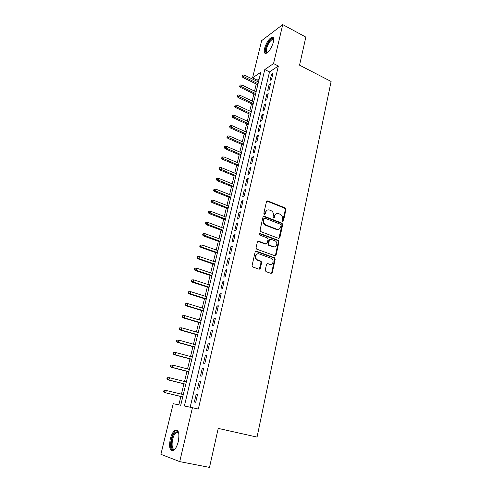 <?xml version="1.0" encoding="UTF-8"?>
<svg xmlns="http://www.w3.org/2000/svg" width="492" height="492" viewBox="0 0 492 492"><rect width="100%" height="100%" fill="white"/><g stroke="black" fill="none" stroke-linecap="round" stroke-linejoin="round"><path stroke-width="0.74" d="M282.617 221.486L283.46 220.988L285.957 209.426L285.255 207.968L267.703 200.902L266.473 201.597L263.841 213.288L264.364 214.334L265.231 213.835L265.575 212.316C266.246 210.256 267.568 209.494 269.53 210.047L271.154 210.693C272.919 211.701 273.657 213.27 273.374 215.385L273.035 216.898L273.552 217.938L274.413 217.433L274.745 215.927C275.403 213.872 276.701 213.116 278.632 213.651L280.237 214.291C281.978 215.287 282.709 216.843 282.433 218.952L282.107 220.453L282.617 221.486M282.666 221.505L285.329 209.623L284.622 208.165L266.787 201.043M264.456 214.364L264.96 212.513L265.575 212.316M273.626 217.956L274.124 216.117L274.745 215.927M170.275 439.036C171.45 434.528 173.061 431.582 175.103 430.199C178.621 429.405 179.672 433.218 178.264 441.644C177.095 446.176 175.49 449.147 173.455 450.549C169.869 451.287 168.811 447.449 170.275 439.036M264.536 48.524C266.326 42.693 268.773 38.905 271.885 37.171C273.632 36.845 274.142 38.456 273.411 42.005C271.609 47.872 269.167 51.672 266.08 53.4C264.296 53.733 263.78 52.103 264.536 48.524M265.25 270.133L266.006 271.633L271.067 273.398L272.31 272.605L275.2 259.216L274.628 257.808L256.412 251.203L255.139 251.972L252.088 265.526L252.624 266.922L259.081 269.216L260.354 268.417L261.633 262.63L261.074 261.221L257.267 259.77C254.278 258.085 256.074 252.624 259.173 253.921L271.529 258.429C274.518 260.022 272.839 265.545 269.745 264.278L267.771 263.577L266.516 264.364L265.25 270.133M282.74 24.6L305.839 37.103L299.554 65.172L331.11 81.481L257.052 437.081L218.227 428.403L209.494 467.4L179.721 461.625L160.89 454.313L173.221 403.698L180.73 405.254L260.809 72.256L252.574 77.871L261.646 40.639L282.74 24.6L273.552 63.573L264.776 69.556L184.365 406.005L192.44 407.677L179.721 461.625M192.44 407.677L198.319 409.055L278.355 66.014L273.552 63.573M278.65 238.374L279.868 237.636L282.679 224.623L282.008 223.177L264.259 216.252L263.011 216.972L260.053 230.133L260.68 231.578L278.65 238.374M278.964 241.8L276.117 254.991L274.887 255.76L256.683 249.124L256.098 247.697L257.39 241.966L258.657 241.209L265.988 243.921L267.236 243.165L268.066 239.407L267.445 237.974L259.616 235.016C258.933 234.124 259.081 233.614 260.059 233.485L278.343 240.373L278.964 241.8L278.337 241.947L275.489 255.12L276.117 254.991M271.553 79.44L272.974 73.406L271.504 74.372L270.09 80.387L271.553 79.44M269.173 89.569L270.606 83.48L269.136 84.415L267.709 90.479L269.173 89.569M266.775 99.784L268.22 93.64L266.75 94.544L265.311 100.669L266.775 99.784M264.352 110.097L265.809 103.898L264.345 104.765L262.888 110.946L264.352 110.097M261.904 120.503L263.374 114.249L261.916 115.085L260.446 121.315L261.904 120.503M259.438 131.007L260.92 124.691L259.462 125.491L257.98 131.782L259.438 131.007M256.947 141.604L258.448 135.232L256.99 135.995L255.496 142.348L256.947 141.604M254.438 152.299L255.945 145.872L254.493 146.598L252.986 153.006L254.438 152.299M251.898 163.098L253.423 156.604L251.978 157.299L250.453 163.762L251.898 163.098M249.339 173.996L250.877 167.44L249.432 168.098L247.894 174.623L249.339 173.996M246.756 184.992L248.306 178.381L246.867 178.996L245.311 185.582L246.756 184.992M244.149 196.093L245.717 189.42L244.272 189.998L242.71 196.646L244.149 196.093M241.51 207.304L243.097 200.564L241.658 201.099L240.078 207.815L241.51 207.304M238.854 218.62L240.453 211.818L239.02 212.31L237.421 219.088L238.854 218.62M236.172 230.041L237.784 223.177L236.357 223.626L234.745 230.471L236.172 230.041M233.46 241.578L235.09 234.641L233.663 235.053L232.04 241.959L233.46 241.578M230.723 253.22L232.372 246.221L230.945 246.584L229.303 253.558L230.723 253.22M272.242 272.82L271.848 272.679M260.28 268.638L259.899 268.503M227.962 264.979L229.623 257.913L228.202 258.232L226.548 265.274L227.962 264.979M225.176 276.848L226.849 269.714L225.434 269.991L223.762 277.101L225.176 276.848M222.359 288.841L224.051 281.633L222.642 281.867L220.951 289.044L222.359 288.841M219.512 300.944L221.222 293.669L219.813 293.853L218.11 301.104L219.512 300.944M216.64 313.176L218.368 305.821L216.966 305.962L215.244 313.281L216.64 313.176M213.737 325.519L215.484 318.096L214.088 318.189L212.347 325.581L213.737 325.519M210.81 337.992L212.569 330.495L211.179 330.538L209.42 338.004L210.81 337.992M207.852 350.593L209.629 343.016L208.239 343.01L206.462 350.55L207.852 350.593M204.863 363.317L206.658 355.667L205.275 355.605L203.479 363.225L204.863 363.317M201.837 376.171L203.657 368.44L202.28 368.33L200.465 376.023L201.837 376.171M198.786 389.154L200.625 381.349L199.254 381.183L197.421 388.957L198.786 389.154M269.481 264.499L269.173 264.388M278.355 66.014L269.505 71.924L190.164 407.204M196.191 394.166L194.346 402.019L195.705 402.272L197.563 394.387L196.191 394.166L197.538 394.492M259.247 78.775L257.205 80.141L256.941 81.235M256.264 84.021L254.561 91.088M253.89 93.861L252.162 101.032M251.498 103.794L249.745 111.057M249.081 113.812L247.304 121.173M246.64 123.916L244.838 131.382M244.18 134.113L242.353 141.684M241.701 144.402L239.85 152.077M239.198 154.777L237.316 162.563M236.67 165.25L234.764 173.141M234.118 175.816L232.193 183.817M231.547 186.48L229.592 194.592M228.952 197.243L226.966 205.472M226.332 208.104L224.321 216.443M223.688 219.063L221.646 227.519M221.019 230.127L218.952 238.7M218.325 241.289L216.228 249.985M215.607 252.562L213.479 261.375M212.864 263.933L210.705 272.875M210.09 275.415L207.907 284.487M207.298 287.008L205.078 296.202M204.475 298.712L202.224 308.035M201.622 310.526L199.34 319.984M198.743 322.451L196.431 332.045M195.841 334.492L193.491 344.222M192.907 346.657L190.527 356.522M189.943 358.932L187.532 368.945M186.954 371.331L184.506 381.484M183.934 383.852L181.45 394.154M180.884 396.497L178.86 404.867M279.056 238.429L279.13 238.091M257.205 80.141L252.574 77.871M269.505 71.924L264.776 69.556M271.504 74.372L272.611 74.925M269.136 84.415L270.256 84.962M266.75 94.544L267.876 95.085M264.345 104.765L265.477 105.306M261.916 115.085L263.054 115.614M259.462 125.491L260.612 126.014M256.99 135.995L258.146 136.512M254.493 146.598L255.655 147.108M251.978 157.299L253.146 157.803M249.432 168.098L250.606 168.59M246.867 178.996L248.048 179.482M244.272 189.998L245.465 190.478M241.658 201.099L242.857 201.572M239.02 212.31L240.225 212.778M236.357 223.626L237.568 224.088M233.663 235.053L234.887 235.502M275.477 255.17L275.354 255.797M230.945 246.584L232.181 247.027M228.202 258.232L229.444 258.669M225.434 269.991L226.683 270.416M222.642 281.867L223.897 282.279M219.813 293.853L221.086 294.259M216.966 305.962L218.239 306.356M214.088 318.189L215.373 318.576M211.179 330.538L212.47 330.913M208.239 343.01L209.543 343.379M205.275 355.605L206.585 355.962M202.28 368.33L203.602 368.674M199.254 381.183L200.582 381.521M276.455 213.676L274.124 216.117M267.273 210.078L264.96 212.513M278.841 238.423L282.045 224.801L281.381 223.356L263.368 216.375M281.055 225.305L280.594 224.29L265.003 218.227L264.136 218.737L263.773 220.342C263.478 222.402 264.173 223.952 265.858 224.998L276.824 229.223C278.767 229.733 280.065 228.958 280.711 226.898L281.055 225.305M264.309 218.387L263.521 218.922L264.136 218.737M278.257 229.395L276.197 229.395L265.25 225.17C263.564 224.131 262.869 222.581 263.165 220.527L263.521 218.922M275.046 255.803L275.489 255.12M266.197 243.97L265.373 244.069L257.814 241.308M278.337 241.947L277.716 240.52L259.382 233.626M273.515 246.707C276.67 248.03 278.244 242.359 275.151 240.877L270.698 239.18L269.456 239.924L268.632 243.681L269.235 245.108L273.515 246.707L272.894 246.849L274.567 246.855M269.868 239.284L268.841 240.084L269.456 239.924M272.894 246.849L268.614 245.256L268.011 243.835L268.841 240.084M270.686 264.419L266.996 263.657M257.494 253.915C254.672 255.268 254.389 257.261 256.658 259.899L257.808 260.034M259.235 269.253L261.018 262.753L260.465 261.344L257.199 260.163M271.19 273.429L271.682 272.709L274.579 259.339L274.001 257.937L255.594 251.289M242.802 75.03L242.021 76.395L242.802 75.03L244.364 75.091L243.921 76.869L242.956 77.545L257.802 84.765M242.556 76.014L258.048 83.751M244.364 75.091L258.472 81.986M242.956 77.545L242.021 76.395M267.427 52.613C265.711 53.124 265.188 51.746 265.865 48.474C267.015 43.173 272.107 36.759 273.46 38.997L273.755 39.674M273.743 39.895L272.494 39.421C269.997 40.805 268.035 43.837 266.603 48.511C266.031 51.168 266.363 52.484 267.587 52.478M273.306 37.546L272.605 37.613C269.518 39.335 267.082 43.093 265.305 48.886C264.776 51.186 264.844 52.718 265.514 53.493M175.281 448.741L175.017 448.981C169.746 453.765 170.152 436.299 175.3 432.204L177.612 431.638L178.731 433.12M178.737 433.151L178.018 432.419L175.872 432.935C171.394 436.459 170.595 451.804 175.134 448.821L175.3 448.716M177.163 430.119L175.318 430.98C170.865 434.479 168.701 449.627 172.551 450.893M240.336 84.95L239.555 86.315L240.336 84.95L241.904 85.011L241.461 86.801L240.496 87.459L255.44 94.605M240.09 85.952L255.674 93.615M241.904 85.011L256.104 91.832M240.496 87.459L239.555 86.315M237.851 94.968L237.07 96.321L237.851 94.968L239.432 95.017L238.983 96.826L238.017 97.459L253.054 104.525M237.605 95.971L253.282 103.56M239.432 95.017L253.718 101.764M238.017 97.459L237.07 96.321M235.348 105.067L234.561 106.42L235.348 105.067L236.929 105.116L236.48 106.942L235.514 107.551L250.643 114.531M235.096 106.081L250.871 113.597M236.929 105.116L251.307 111.782M235.514 107.551L234.561 106.42M232.814 115.257L232.027 116.61L232.814 115.257L234.407 115.3L233.952 117.145L232.993 117.729L248.22 124.63M232.562 116.284L248.435 123.72M234.407 115.3L248.878 121.893M232.993 117.729L232.027 116.61M230.262 125.546L229.475 126.893L230.262 125.546L231.861 125.583L231.406 127.44L230.447 128L245.766 134.82M230.004 126.579L245.982 133.935M231.861 125.583L246.424 132.09M230.447 128L229.475 126.893M227.685 135.921L226.898 137.262L227.685 135.921L229.297 135.952L228.829 137.828L227.876 138.363L243.294 145.097M227.427 136.967L243.503 144.242M229.297 135.952L243.946 142.385M227.876 138.363L226.898 137.262M225.09 146.395L224.561 146.678L224.297 147.729L224.826 147.446L225.09 146.395L226.707 146.419L226.24 148.313L225.287 148.824L240.803 155.466M224.826 147.446L241 154.642M226.707 146.419L241.449 152.766M225.287 148.824L224.297 147.729M222.464 156.96L221.941 157.231L221.677 158.295L222.2 158.024L222.464 156.96L224.094 156.979L223.62 158.891L222.667 159.377L238.288 165.927M222.2 158.024L238.479 165.14M224.094 156.979L238.934 163.239M222.667 159.377L221.677 158.295M219.819 167.624L219.291 167.883L219.026 168.953L219.549 168.695L219.819 167.624L221.455 167.637L220.976 169.568L220.029 170.023L235.748 176.487M219.549 168.695L235.932 175.724M221.455 167.637L236.388 173.811M220.029 170.023L219.026 168.953M217.144 178.387L216.621 178.633L216.357 179.709L216.88 179.469L217.144 178.387L218.792 178.399L218.307 180.343L217.366 180.773L233.183 187.144M216.88 179.469L233.362 186.413M218.792 178.399L233.823 184.482M217.366 180.773L216.357 179.709M214.45 189.248L213.928 189.475L213.657 190.57L214.18 190.343L214.45 189.248L216.105 189.254L215.619 191.216L214.678 191.622L230.6 197.895M214.18 190.343L230.766 197.194M216.105 189.254L231.234 195.244M214.678 191.622L213.657 190.57M211.726 200.213L211.209 200.422L210.933 201.523L211.455 201.314L211.726 200.213L213.393 200.207L212.901 202.194L211.966 202.569L227.987 208.743M211.455 201.314L228.153 208.073M213.393 200.207L228.62 206.111M211.966 202.569L210.933 201.523M208.983 211.277L208.467 211.474L208.19 212.587L208.706 212.39L208.983 211.277L210.656 211.271L210.158 213.27L209.223 213.62L225.354 219.69M208.706 212.39L225.508 219.057M210.656 211.271L225.988 217.077M209.223 213.62L208.19 212.587M206.209 222.452L205.693 222.63L205.416 223.749L205.933 223.571L206.209 222.452L207.888 222.433L207.39 224.45L206.462 224.77L222.698 230.742M205.933 223.571L222.845 230.145M207.888 222.433L223.325 228.14M206.462 224.77L205.416 223.749M203.411 233.725L202.895 233.885L202.618 235.016L203.128 234.856L203.411 233.725L205.102 233.7L204.598 235.742L203.67 236.031L220.016 241.898M203.128 234.856L220.152 241.332M205.102 233.7L220.637 239.309M203.67 236.031L202.618 235.016M261.234 261.344L260.588 261.184M200.588 245.108L200.072 245.25L199.789 246.394L200.299 246.252L200.588 245.108L202.286 245.077L201.775 247.138L200.853 247.396L217.31 253.152M200.299 246.252L201.775 247.138L217.433 252.624M202.286 245.077L217.925 250.582M200.853 247.396L199.789 246.394M197.735 256.596L197.224 256.726L196.935 257.876L197.446 257.753L197.735 256.596L199.445 256.56L198.928 258.638L198.012 258.866L214.573 264.518M197.446 257.753L198.928 258.638L214.697 264.026M199.445 256.56L215.188 261.965M198.012 258.866L196.935 257.876M194.857 268.195L194.346 268.306L194.057 269.475L194.568 269.364L194.857 268.195L196.572 268.152L196.056 270.249L195.139 270.446L211.818 275.987M194.568 269.364L196.056 270.249L211.929 275.532M196.572 268.152L212.427 273.454M195.139 270.446L194.057 269.475M191.948 279.905L191.443 280.003L191.148 281.178L191.652 281.086L191.948 279.905L193.676 279.856L193.153 281.978L192.237 282.137L209.032 287.568M191.652 281.086L193.153 281.978L209.131 287.15M193.676 279.856L209.641 285.046M192.237 282.137L191.148 281.178M189.014 291.731L188.51 291.805L188.215 292.992L188.719 292.918L189.014 291.731L190.755 291.676L190.226 293.816L189.315 293.945L206.222 299.259M188.719 292.918L190.226 293.816L206.314 298.878M190.755 291.676L206.825 296.756M189.315 293.945L188.215 292.992M186.05 303.669L185.546 303.73L185.25 304.929L185.748 304.874L186.05 303.669L187.796 303.607L187.267 305.766L186.357 305.864L203.38 311.061M185.748 304.874L187.267 305.766L203.467 310.716M187.796 303.607L203.983 308.576M186.357 305.864L185.25 304.929M183.055 315.729L182.557 315.766L182.255 316.977L182.753 316.94L183.055 315.729L184.82 315.655L184.279 317.838L183.375 317.9L200.515 322.973M182.753 316.94L184.279 317.838L200.588 322.672M184.82 315.655L201.111 320.507M183.375 317.9L182.255 316.977M179.537 327.924L179.236 329.142L179.728 329.123L180.035 327.9L179.537 327.924L181.806 327.82L181.259 330.027L180.361 330.052L197.624 335.009M179.728 329.123L181.259 330.027L197.686 334.738M180.035 327.9L181.806 327.82L198.215 332.561M180.361 330.052L179.236 329.142M176.487 340.193L176.179 341.43L176.677 341.43L176.985 340.193L176.487 340.193L178.762 340.107L178.215 342.334L177.323 342.327L194.703 347.155M176.677 341.43L178.215 342.334L194.758 346.928M176.985 340.193L178.762 340.107L195.287 344.726M177.323 342.327L176.179 341.43M173.405 352.592L173.098 353.84L173.59 353.859L173.904 352.61L173.405 352.592L175.693 352.518L175.14 354.763L174.248 354.72L191.751 359.418M173.59 353.859L175.14 354.763L191.8 359.234M173.904 352.61L175.693 352.518L192.335 357.014M174.248 354.72L173.098 353.84M170.3 365.107L169.986 366.368L170.478 366.411L170.785 365.15L170.3 365.107L172.594 365.046L172.028 367.315L171.148 367.241L188.774 371.804M170.478 366.411L172.028 367.315L188.811 371.663M170.785 365.15L172.594 365.046L189.346 369.418M171.148 367.241L169.986 366.368M167.157 377.751L166.843 379.024L167.329 379.086L167.643 377.813L167.157 377.751L169.457 377.702L168.891 379.996L168.012 379.879L185.767 384.313M167.329 379.086L168.891 379.996L185.792 384.215M167.643 377.813L169.457 377.702L186.339 381.946M168.012 379.879L166.843 379.024M163.984 390.525L163.664 391.81L164.15 391.89L164.469 390.605L163.984 390.525L166.296 390.488L165.724 392.8L164.845 392.647L182.729 396.939M164.15 391.89L165.724 392.8L182.741 396.89M164.469 390.605L166.296 390.488L183.295 394.596M164.845 392.647L163.664 391.81M282.832 221.166L283.46 220.988M264.622 214.026L265.231 213.835M273.792 217.624L274.413 217.433M267.094 201.111L267.703 200.902M284.604 208.159L285.231 207.956M285.329 209.623L285.957 209.426M263.65 216.443L264.259 216.252M281.313 223.331L281.947 223.153M282.045 224.801L282.679 224.623M279.235 237.79L279.868 237.636M263.165 220.527L263.773 220.342M265.551 225.305L266.166 225.127M276.197 229.395L276.824 229.223M258.048 241.363L258.657 241.209M265.373 244.069L265.988 243.921M259.456 233.651L260.059 233.485M277.599 240.471L278.226 240.317M268.011 243.835L268.632 243.681M268.761 245.323L269.382 245.176M267.15 263.694L267.771 263.577M269.118 264.395L269.745 264.278M260.262 261.252L260.877 261.129M261.018 262.753L261.633 262.63M259.739 268.527L260.354 268.417M255.803 251.338L256.412 251.203M273.835 257.857L274.456 257.728M274.579 259.339L275.2 259.216M271.682 272.709L272.31 272.605M275.6 255.508L275.698 255.077M284.622 208.165L285.255 207.968M281.381 223.356L282.008 223.177M265.25 225.17L265.858 224.998M268.614 245.256L269.235 245.108M277.716 240.52L278.343 240.373M256.658 259.899L257.267 259.77M260.465 261.344L261.074 261.221M274.001 257.937L274.628 257.808M273.644 39.735L273.46 38.997M273.73 40.073L272.494 39.421M178.018 432.419L177.612 431.638M178.633 432.997L176.431 432.523"/></g></svg>
